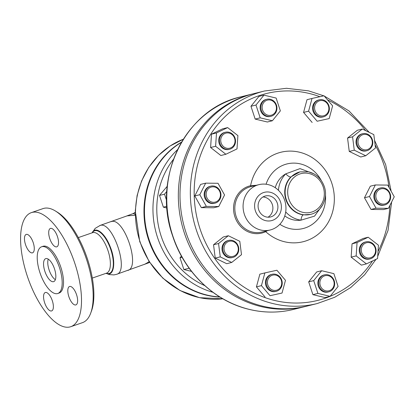 <?xml version="1.0" encoding="UTF-8"?>
<svg xmlns="http://www.w3.org/2000/svg" width="415" height="415" viewBox="0 0 415 415"><rect width="100%" height="100%" fill="white"/><g stroke="black" fill="none" stroke-linecap="round" stroke-linejoin="round"><path stroke-width="0.62" d="M135.238 214.14A4.866 4.575 -63.7 0 1 134.859 214.223L133.293 213.564L133.786 213.403L133.288 213.559A4.866 4.83 90.3 0 0 135.243 212.345M134.859 214.223L135.238 214.576M92.114 232.831C95.341 225.713 104.985 233.028 110.125 246.546C116.449 261.673 114.047 277.568 106.095 273.309M191.502 271.369L183.876 269.543L180.017 257.808L181.417 256.076M180.017 257.808L182.097 257.29M189.256 268.391L188.638 267.54M183.876 269.543L188.892 268.303M166.98 208.034L163.37 207.168L159.51 195.429L167.245 186.262M163.37 207.168L166.856 206.307M166.617 200.554L164.527 194.189L166.82 191.341M159.51 195.429L164.527 194.189M364.417 256.506A7.786 7.107 -103.9 0 1 365.304 243.174A7.786 7.107 -103.9 0 1 375.554 251.168A7.786 7.107 -103.9 0 1 364.417 256.506M363.53 257.378A8.762 7.994 76.1 0 0 370.144 258.882A8.762 7.994 76.1 0 0 375.969 252.175A8.762 7.994 76.1 0 0 372.551 243.377A8.762 7.994 76.1 0 0 365.931 241.872A8.762 7.994 76.1 0 0 360.106 248.58A8.762 7.994 76.1 0 0 363.53 257.378M365.931 241.872L365.2 242.054A8.762 7.994 76.1 0 0 359.546 252.481A8.762 7.994 76.1 0 0 369.412 259.064L370.144 258.882M383.227 204.118A7.786 7.107 -103.9 0 1 376.69 192.43A7.786 7.107 -103.9 0 1 389.063 192.565A7.786 7.107 -103.9 0 1 383.227 204.118M382.874 205.181A8.762 7.994 76.1 0 0 384.715 204.969A8.762 7.994 76.1 0 0 390.562 195.543A8.762 7.994 76.1 0 0 382.345 187.751A8.762 7.994 76.1 0 0 380.503 187.964A8.762 7.994 76.1 0 0 374.657 197.39A8.762 7.994 76.1 0 0 382.874 205.181M380.503 187.964L379.772 188.145A8.762 7.994 76.1 0 0 374.112 198.572A8.762 7.994 76.1 0 0 383.979 205.15L384.715 204.969M369.542 148.43A7.786 7.107 -103.9 0 1 358.072 142.848A7.786 7.107 -103.9 0 1 367.846 135.067A7.786 7.107 -103.9 0 1 369.542 148.43M369.708 149.312A8.762 7.994 76.1 0 0 371.964 138.651A8.762 7.994 76.1 0 0 362.663 133.708A8.762 7.994 76.1 0 0 359.831 135.108A8.762 7.994 76.1 0 0 357.574 145.769A8.762 7.994 76.1 0 0 366.876 150.712A8.762 7.994 76.1 0 0 369.708 149.312M362.663 133.708L361.932 133.889A8.762 7.994 76.1 0 0 359.1 135.29A8.762 7.994 76.1 0 0 356.843 145.95A8.762 7.994 76.1 0 0 366.144 150.894L366.876 150.712M328.592 110.706A7.786 7.107 -103.9 0 1 316.572 113.368A7.786 7.107 -103.9 0 1 320.007 100.643A7.786 7.107 -103.9 0 1 328.592 110.706M329.064 111.106A8.762 7.994 76.1 0 0 327.072 102.489A8.762 7.994 76.1 0 0 319.234 99.828A8.762 7.994 76.1 0 0 313.61 105.56A8.762 7.994 76.1 0 0 315.602 114.177A8.762 7.994 76.1 0 0 323.441 116.838A8.762 7.994 76.1 0 0 329.064 111.106M319.234 99.828L318.497 100.01A8.762 7.994 76.1 0 0 312.879 105.742A8.762 7.994 76.1 0 0 314.871 114.358A8.762 7.994 76.1 0 0 322.709 117.02L323.441 116.838M276.011 105.358A7.786 7.107 -103.9 0 1 268.028 115.24A7.786 7.107 -103.9 0 1 263.821 102.438A7.786 7.107 -103.9 0 1 276.011 105.358M276.463 105.161A8.762 7.994 76.1 0 0 266.793 99.273A8.762 7.994 76.1 0 0 261.336 110.385A8.762 7.994 76.1 0 0 271.005 116.278A8.762 7.994 76.1 0 0 276.463 105.161M266.793 99.273L266.062 99.455A8.762 7.994 76.1 0 0 260.604 110.566A8.762 7.994 76.1 0 0 270.274 116.459L271.005 116.278M231.886 134.429A7.786 7.107 -103.9 0 1 230.994 147.761A7.786 7.107 -103.9 0 1 220.744 139.767A7.786 7.107 -103.9 0 1 231.886 134.429M232.001 133.744A8.762 7.994 76.1 0 0 225.381 132.245A8.762 7.994 76.1 0 0 219.556 138.947A8.762 7.994 76.1 0 0 222.98 147.75A8.762 7.994 76.1 0 0 229.594 149.25A8.762 7.994 76.1 0 0 235.419 142.547A8.762 7.994 76.1 0 0 232.001 133.744M225.381 132.245L224.65 132.427A8.762 7.994 76.1 0 0 218.824 139.129A8.762 7.994 76.1 0 0 222.243 147.932A8.762 7.994 76.1 0 0 228.862 149.431L229.594 149.25M213.071 186.812A7.786 7.107 -103.9 0 1 219.608 198.505A7.786 7.107 -103.9 0 1 207.235 198.37A7.786 7.107 -103.9 0 1 213.071 186.812M212.656 185.941A8.762 7.994 76.1 0 0 210.815 186.153A8.762 7.994 76.1 0 0 204.969 195.584A8.762 7.994 76.1 0 0 213.18 203.376A8.762 7.994 76.1 0 0 215.027 203.163A8.762 7.994 76.1 0 0 220.873 193.732A8.762 7.994 76.1 0 0 212.656 185.941M210.815 186.153L210.083 186.335A8.762 7.994 76.1 0 0 204.232 195.766A8.762 7.994 76.1 0 0 212.449 203.558A8.762 7.994 76.1 0 0 214.29 203.345L215.027 203.163M226.756 242.505A7.786 7.107 -103.9 0 1 238.226 248.087A7.786 7.107 -103.9 0 1 228.452 255.868A7.786 7.107 -103.9 0 1 226.756 242.505M225.822 241.81A8.762 7.994 76.1 0 0 223.561 252.47A8.762 7.994 76.1 0 0 232.862 257.419A8.762 7.994 76.1 0 0 235.694 256.019A8.762 7.994 76.1 0 0 237.956 245.358A8.762 7.994 76.1 0 0 228.655 240.41A8.762 7.994 76.1 0 0 225.822 241.81M228.655 240.41L227.918 240.591A8.762 7.994 76.1 0 0 222.264 251.018A8.762 7.994 76.1 0 0 232.13 257.601L232.862 257.419M267.706 280.229A7.786 7.107 -103.9 0 1 279.731 277.568A7.786 7.107 -103.9 0 1 276.291 290.293A7.786 7.107 -103.9 0 1 267.706 280.229M266.466 280.016A8.762 7.994 76.1 0 0 268.458 288.632A8.762 7.994 76.1 0 0 276.297 291.294A8.762 7.994 76.1 0 0 281.915 285.567A8.762 7.994 76.1 0 0 279.923 276.95A8.762 7.994 76.1 0 0 272.084 274.289A8.762 7.994 76.1 0 0 266.466 280.016M272.084 274.289L271.353 274.471A8.762 7.994 76.1 0 0 265.693 284.898A8.762 7.994 76.1 0 0 275.565 291.475L276.297 291.294M368.198 237.224L378.444 245.218L377.557 258.555L366.414 263.893L356.163 255.899L357.056 242.562L368.198 237.224L363.182 238.469L352.039 243.807L357.056 242.562M356.163 255.899L351.152 257.139L361.403 265.133L366.414 263.893M351.152 257.139L352.039 243.807M375.336 184.96L387.709 185.09L394.25 196.777L388.414 208.335L376.037 208.206L369.5 196.518L375.336 184.96L370.32 186.2L364.484 197.758L369.5 196.518M376.037 208.206L371.026 209.445L383.398 209.58L388.414 208.335M371.026 209.445L364.484 197.758M352.568 136.815L362.342 129.029L373.811 134.61L375.508 147.973L365.734 155.755L354.265 150.173L352.568 136.815L347.552 138.055L357.325 130.274L362.342 129.029M354.265 150.173L349.248 151.418L360.718 156.995L365.734 155.755M349.248 151.418L347.552 138.055M308.584 111.173L312.023 98.454L324.042 95.792L332.623 105.851L329.188 118.576L317.164 121.237L308.584 111.173L303.567 112.418L307.007 99.693L312.023 98.454M317.164 121.237L329.188 118.576M312.153 122.477L303.567 112.418M260.189 117.839L255.977 105.037L263.956 95.149L276.146 98.07L280.358 110.878L272.375 120.76L260.189 117.839L255.173 119.084L250.961 106.276L255.977 105.037M250.961 106.276L258.944 96.394L263.956 95.149M255.173 119.084L267.364 122L272.375 120.76M225.864 154.261L215.613 146.267L216.506 132.935L227.643 127.597L237.894 135.591L237.007 148.923L225.864 154.261L220.853 155.506L210.602 147.512L215.613 146.267M210.602 147.512L211.489 134.175L216.506 132.935M211.489 134.175L222.632 128.837L227.643 127.597M218.726 206.53L206.348 206.395L199.812 194.708L205.648 183.15L218.02 183.285L224.562 194.972L218.726 206.53L213.709 207.77L201.337 207.64L206.348 206.395M201.337 207.64L194.796 195.947L199.812 194.708M194.796 195.947L200.632 184.395L205.648 183.15M241.494 254.675L231.72 262.456L220.251 256.88L218.555 243.517L228.328 235.736L239.797 241.312L241.494 254.675M220.251 256.88L215.235 258.12L226.704 263.696L231.72 262.456M215.235 258.12L213.538 244.757L218.555 243.517M213.538 244.757L223.312 236.975L228.328 235.736M285.479 280.312L282.039 293.037L270.02 295.698L261.434 285.634L264.874 272.909L276.893 270.248L285.479 280.312M270.02 295.698L282.039 293.037M265.003 296.938L256.423 286.874L261.434 285.634M256.423 286.874L259.863 274.154L264.874 272.909M320.292 285.577A7.786 7.107 -103.9 0 1 328.27 275.69A7.786 7.107 -103.9 0 1 332.477 288.498A7.786 7.107 -103.9 0 1 320.292 285.577M319.062 285.961A8.762 7.994 76.1 0 0 328.732 291.854A8.762 7.994 76.1 0 0 334.189 280.737A8.762 7.994 76.1 0 0 324.52 274.849A8.762 7.994 76.1 0 0 319.062 285.961M324.52 274.849L323.788 275.031A8.762 7.994 76.1 0 0 318.134 285.453A8.762 7.994 76.1 0 0 328 292.036L328.732 291.854M333.873 273.646L338.085 286.454L330.101 296.336L317.916 293.415L313.704 280.613L321.682 270.725L333.873 273.646M317.916 293.415L312.9 294.66L325.09 297.581L330.101 296.336M312.9 294.66L308.687 281.852L313.704 280.613M308.687 281.852L316.671 271.97L321.682 270.725M149.499 262.524L116.615 274.305C129.719 271.472 112.595 220.692 100.145 225.444L95.17 228.38L92.078 232.841M253.373 93.754A109.498 99.953 76.1 0 0 252.543 93.956A109.498 99.953 76.1 0 0 184.322 232.898A109.498 99.953 76.1 0 0 305.181 306.529A109.498 99.953 76.1 0 0 306.005 306.322M317.179 303.557L306.841 306.12A109.498 99.953 -103.9 0 1 183.497 223.856A109.498 99.953 -103.9 0 1 254.203 93.546L264.542 90.989A109.498 99.953 76.1 0 0 193.836 221.299A109.498 99.953 76.1 0 0 317.179 303.557L334.687 297.28L350.685 287.569L364.624 274.756L376.026 259.287M219.743 296.938A82.73 75.52 -103.9 0 1 147.112 232.867A82.73 75.52 -103.9 0 1 181.454 142.309M256.444 185.261L250.582 185.718A24.335 22.213 76.1 0 0 234.874 216.723A24.335 22.213 76.1 0 0 265.683 231.658A0.975 0.389 64.2 0 1 265.533 231.139M251.127 186.579A0.975 0.399 -102.3 0 1 250.582 185.718A46.101 42.081 76.1 0 1 306.96 154.79A46.101 42.081 76.1 0 1 328.825 221.304A46.101 42.081 76.1 0 1 265.683 231.658L267.426 230.673M181.604 142.044A82.73 75.52 76.1 0 0 148.487 239.512A82.73 75.52 76.1 0 0 220.002 297.099M310.493 214.394L303.298 214.871A21.902 19.993 -103.9 0 1 285.935 199.765A21.902 19.993 -103.9 0 1 290.832 176.966L299.962 171.883A21.902 19.993 76.1 0 0 285.821 197.945A21.902 19.993 76.1 0 0 310.493 214.394C321.692 211.977 328.457 198.147 324.302 186.579C321.428 178.663 316.147 173.724 308.459 171.763L299.962 171.883M285.707 211.92A26.768 24.433 76.1 0 0 301.025 220.157A4.866 1.873 97.4 0 1 303.298 214.871M290.832 176.966A4.866 1.738 44.8 0 1 285.795 173.833A26.768 24.433 76.1 0 0 278.429 190.288M259.432 184.53A23.359 21.321 -103.9 0 1 284.69 200.362A23.359 21.321 -103.9 0 1 270.139 230.003A23.359 21.321 -103.9 0 1 243.823 212.454A23.359 21.321 -103.9 0 1 258.908 184.654A23.359 21.321 -103.9 0 1 259.432 184.53M284.773 215.904A24.755 22.597 -103.9 0 0 301.025 220.157L314.549 216.122L322.766 204.787M313.963 173.844L300.019 168.615L285.795 173.833A24.755 22.597 -103.9 0 0 275.249 187.71M280.597 202.115A14.598 13.327 76.1 0 0 257.746 196.637A14.598 13.327 76.1 0 0 265.636 220.65A14.598 13.327 76.1 0 0 280.597 202.115M277.324 203.246A10.806 9.861 -103.9 0 1 270.59 216.952A10.806 9.861 -103.9 0 1 258.421 208.838A10.806 9.861 -103.9 0 1 265.398 195.979A10.806 9.861 -103.9 0 1 277.324 203.246M267.991 217.211A10.806 9.861 76.1 0 0 272.307 204.486A10.806 9.861 76.1 0 0 262.98 196.969M41.982 246.666A24.724 10.059 70.9 0 1 59.355 267.281A24.724 10.059 70.9 0 1 57.768 293.504A24.724 10.059 70.9 0 1 40.188 273.418A24.724 10.059 70.9 0 1 41.63 246.769A24.724 10.059 70.9 0 1 41.982 246.666M45.899 258.581A12.165 4.949 70.9 0 1 54.448 268.728A12.165 4.949 70.9 0 1 53.67 281.635A12.165 4.949 70.9 0 1 45.017 271.752A12.165 4.949 70.9 0 1 45.728 258.633A12.165 4.949 70.9 0 1 45.899 258.581M57.768 293.504L59.112 293.037A24.724 10.059 -109.1 0 0 60.699 266.814A24.724 10.059 -109.1 0 0 43.326 246.199A24.724 10.059 -109.1 0 0 42.973 246.303L41.63 246.769M27.125 275.591A60.346 24.558 -109.1 0 0 70.742 326.709A60.346 24.558 -109.1 0 0 74.254 261.652A60.346 24.558 -109.1 0 0 31.343 212.63A60.346 24.558 -109.1 0 0 27.125 275.591M45.427 292.476A9.732 3.963 70.9 0 1 52.269 300.595A9.732 3.963 70.9 0 1 51.647 310.918A9.732 3.963 70.9 0 1 44.721 303.012A9.732 3.963 70.9 0 1 45.292 292.518A9.732 3.963 70.9 0 1 45.427 292.476M68.859 296.668A9.732 3.963 70.9 0 1 69.538 286.511A9.732 3.963 70.9 0 1 76.464 294.422A9.732 3.963 70.9 0 1 75.893 304.911A9.732 3.963 70.9 0 1 68.859 296.668M56.658 246.863A9.732 3.963 70.9 0 1 49.816 238.75A9.732 3.963 70.9 0 1 50.443 228.421A9.732 3.963 70.9 0 1 57.363 236.332A9.732 3.963 70.9 0 1 56.798 246.821A9.732 3.963 70.9 0 1 56.658 246.863M33.226 242.671A9.732 3.963 70.9 0 1 32.546 252.828A9.732 3.963 70.9 0 1 25.626 244.923A9.732 3.963 70.9 0 1 26.192 234.428A9.732 3.963 70.9 0 1 33.226 242.671M31.343 212.63L43.025 208.6A60.346 24.558 70.9 0 1 55.428 211.002A60.346 24.558 70.9 0 1 85.936 257.616A60.346 24.558 70.9 0 1 90.703 313.128A60.346 24.558 70.9 0 1 82.424 322.673L70.742 326.709M90.703 313.128L91.482 311.017A58.396 23.764 -109.1 0 0 86.87 257.295A58.396 23.764 -109.1 0 0 57.343 212.179L55.428 211.002M48.249 259.131A12.165 4.949 -109.1 0 0 49.219 270.3A12.165 4.949 -109.1 0 0 55.351 279.684M133.288 213.559A4.866 4.84 90.4 0 0 135.243 212.324M106.209 273.267A22.555 9.177 -109.1 0 0 110.618 249.093A22.555 9.177 -109.1 0 0 92.229 232.789M78.311 237.598L92.576 232.67A21.414 8.715 70.9 0 1 107.801 250.063A21.414 8.715 70.9 0 1 106.556 273.148L92.296 278.076M204.777 285.639A79.81 72.853 -103.9 0 1 173.486 159.287M127.815 270.435C140.96 267.208 124.044 217.087 111.324 221.574L110.945 221.688M375.113 144.876A106.577 97.286 -103.9 0 1 384.031 165.201A106.577 97.286 -103.9 0 1 388.995 187.388M389.789 205.617A106.577 97.286 -103.9 0 1 378.029 251.469M372.483 260.983A106.577 97.286 -103.9 0 1 245.12 287.823A106.577 97.286 -103.9 0 1 201.685 152.092A106.577 97.286 -103.9 0 1 319.913 96.705M327.539 99.891A106.577 97.286 -103.9 0 1 365.698 130.663M177.579 149.613A82.73 75.52 76.1 0 0 155.599 230.766A82.73 75.52 76.1 0 0 212.911 292.29M305.181 306.529L293.607 309.393A109.498 99.953 -103.9 0 1 172.749 235.762A109.498 99.953 -103.9 0 1 240.97 96.825L252.543 93.956M135.249 215.24L127.089 215.878L125.802 216.324L133.345 213.512L135.243 212.257M144.482 264.407L149.224 261.699M323.228 186.999A19.951 18.213 -103.9 0 1 302.779 212.33A19.951 18.213 -103.9 0 1 291.994 179.519A19.951 18.213 -103.9 0 1 323.228 186.999M270.139 230.003L261.881 232.047A23.359 21.321 -103.9 0 1 235.57 214.498A23.359 21.321 -103.9 0 1 250.65 186.698L258.908 184.654M279.85 224.276A33.293 30.394 76.1 0 0 311.483 224.894A33.293 30.394 76.1 0 0 325.479 194.801M321.293 180.525A33.293 30.394 76.1 0 0 291.844 163.173A33.293 30.394 76.1 0 0 266.088 184.234M140 241.613A82.73 75.52 -103.9 0 1 183.316 139.227L170.083 145.997L158.437 155.475L148.814 167.287L141.577 180.976L137.095 195.558L135.274 210.893L139.746 241.655L149.089 261.492L162.851 278.18L180.069 290.536L199.527 297.68L222.834 298.795A82.73 75.52 -103.9 0 1 140 241.613M116.615 274.31L113.912 274.912L109.275 274.569L106.058 273.324M125.802 216.324L99.771 225.547M264.542 90.989L286.428 88.291L308.521 90.859L323.809 95.844M324.245 96.026L348.989 110.93L369.283 132.406M374.538 140.358L385.649 164.579L391.153 191.242M377.702 256.397L388.061 230.335L391.625 201.981M293.607 309.393C278.424 313.097 263.12 312.977 247.698 309.025C213.611 300.502 184.063 271.654 172.583 235.787C151.75 177.687 185.598 108.709 240.97 96.825"/></g></svg>
